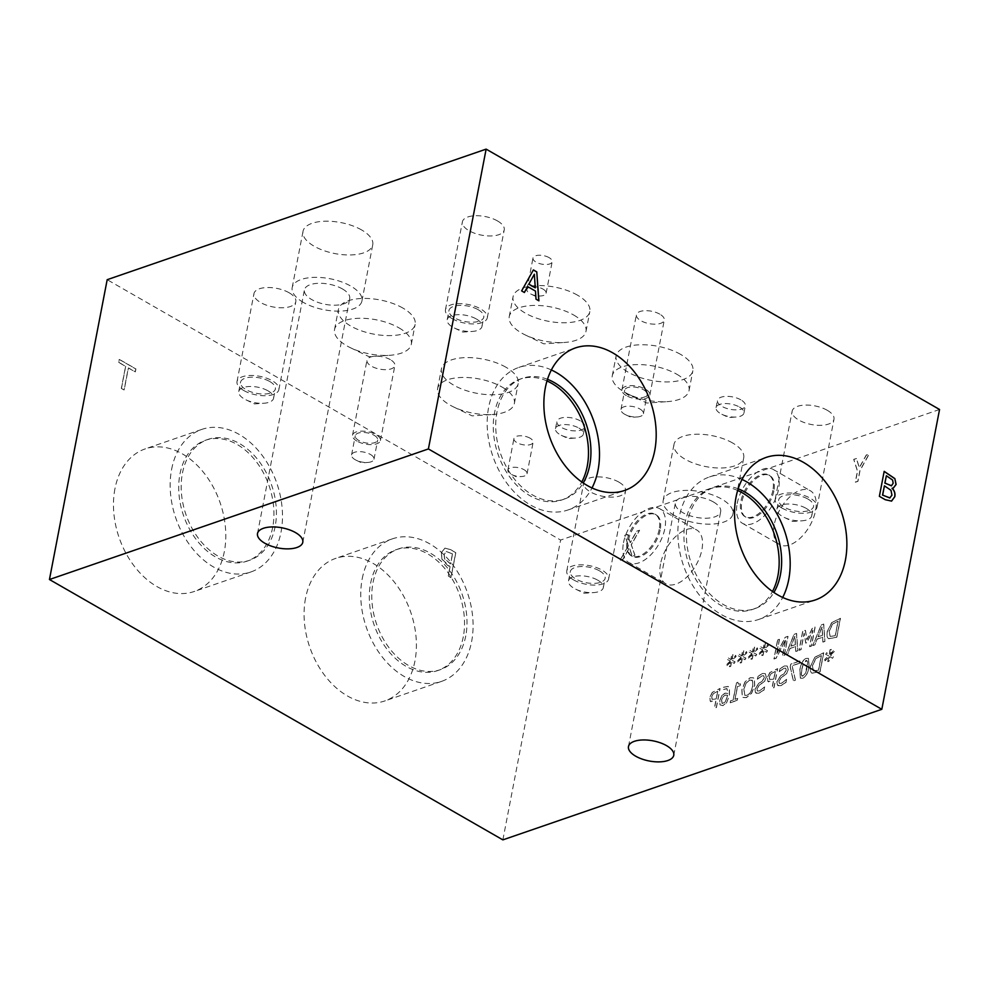 <?xml version="1.0" encoding="UTF-8"?>
<svg xmlns="http://www.w3.org/2000/svg" width="989" height="989" viewBox="0 0 989 989"><rect width="100%" height="100%" fill="white"/><g stroke="black" fill="none" stroke-linecap="round" stroke-linejoin="round"><path stroke-width="0.74" stroke-dasharray="4.95 3.71" d="M452.418 553.964L450.502 563.928L444.531 558.834L444.073 554.458L446.299 551.503L452.542 553.927L450.625 563.891L444.642 558.797L444.197 554.421L446.41 551.466L452.542 553.927M444.963 548.116L441.242 552.715L441.972 559.304L447.634 565.436L449.958 566.759L448.165 576.08L450.897 577.65L455.719 552.666L450.539 549.686L444.963 548.116L441.354 552.678L442.095 559.255L450.082 566.722L448.289 576.031L451.021 577.613L455.83 552.628L450.65 549.649L444.963 548.116M502.869 839.871L560.602 540.056L107.183 279.689M305.539 598.258A75.387 53.431 71 0 0 325.183 676.031A75.387 53.431 71 0 0 384.795 700.941A75.387 53.431 71 0 0 414.935 661.072A75.387 53.431 71 0 0 395.279 583.3A75.387 53.431 71 0 0 335.679 558.389A75.387 53.431 71 0 0 305.539 598.258M114.934 488.813A75.387 53.431 71 0 0 134.591 566.586A75.387 53.431 71 0 0 194.19 591.496A75.387 53.431 71 0 0 224.33 551.627A75.387 53.431 71 0 0 204.686 473.855A75.387 53.431 71 0 0 145.074 448.944A75.387 53.431 71 0 0 114.934 488.813M121.326 388.405L124.07 389.975L128.31 367.945L135.221 371.913L135.79 368.959L119.224 359.44L118.655 362.407L125.566 366.375L121.326 388.405L124.181 389.938L128.434 367.908L135.345 371.876L135.913 368.922L119.348 359.403L118.779 362.357L125.69 366.326L121.449 388.356M717.754 691.41L716.296 698.976L712.142 699.347L711.87 696.812L713.465 693.561L717.631 691.336L716.172 698.902L712.018 699.272L711.734 696.738L713.341 693.487L717.631 691.336M712.352 692.213L709.756 697.344L710.213 701.127L711.004 701.782L710.337 701.201L715.888 701.127L714.528 708.211L716.432 707.543L720.091 688.554L712.476 692.288L709.892 697.418L710.213 701.127L715.752 701.053L714.392 708.136L716.308 707.469L719.967 688.48L712.476 692.288M727.632 695.316L725.444 701.881L722.18 703.562L721.673 700.101L723.293 696.454L725.258 695.156L727.632 695.316L725.308 701.794L723.305 703.5L722.057 703.488L721.55 700.027L723.157 696.38L725.135 695.082L727.496 695.242M722.106 695.205L719.609 700.595L720.041 704.897L723.046 705.639L726.556 702.833L729.363 695.193L729.313 687.788L728.164 686.428L723.342 687.231L722.872 689.679L726.853 688.529L727.978 693.487L725.11 693.116L722.106 695.205L719.732 700.669L720.165 704.972L722.922 705.565L726.421 702.759M726.556 702.833L729.486 695.267L729.449 687.862L728.287 686.502L723.466 687.306L722.996 689.753L726.977 688.616L727.978 693.487L725.234 693.19L722.23 695.279M764.497 686.972L759.577 690.965L757.525 691.051L756.968 688.9L759.305 685.377L764.781 681.124L766.376 677.366L765.288 673.608L762.581 673.608L758.056 676.315L757.475 679.332L762.024 675.833L763.867 675.808L764.423 677.799L761.975 681.396L758.835 683.411L755.052 689.185L756.165 693.24L759.008 693.19L764.027 690.087L764.633 686.922L759.441 690.891L757.401 690.977L756.845 688.826L759.181 685.303L764.645 681.05L766.24 677.292L765.165 673.534L762.445 673.534L757.933 676.241L757.351 679.258L761.901 675.759L763.731 675.734L764.299 677.725L761.851 681.322L758.711 683.337L754.928 689.11L755.46 692.696L758.884 693.116L763.891 690.013L764.361 686.898M775.339 671.568L773.88 679.134L769.726 679.505L769.442 676.971L771.037 673.719L775.203 671.494L773.744 679.06L769.59 679.431L769.318 676.896L770.913 673.645L775.203 671.494M769.924 672.372L767.34 677.502L767.785 681.285L768.577 681.953L767.909 681.359L773.46 681.285L772.1 688.369L774.016 687.714L777.675 668.725L770.06 672.446L767.464 677.576L767.785 681.285L773.336 681.211L771.976 688.295L773.88 687.639L777.539 668.651L770.06 672.446M790.322 667.019L793.438 681.013L795.502 680.308L792.14 665.82L799.582 663.26L800.002 661.023L790.866 664.175L790.186 666.945L793.314 680.939L795.366 680.234L792.016 665.745L799.446 663.186L799.878 660.949L790.743 664.101L790.186 666.945M801.894 669.244L803.525 663.26L807.036 660.479L805.887 660.491L807.654 661.752L805.454 673.249L802.895 676.043L801.77 676.056L803.031 676.117L801.288 674.857L801.894 669.244M806.023 660.565L807.778 661.826L807.172 667.439L805.578 673.324L802.895 676.043L801.152 674.77L801.758 669.17L803.402 663.186L805.887 660.491M806.295 658.377C803.192 659.44 801.016 663.26 799.804 669.837L800.361 678.157L802.487 678.157C805.602 677.119 807.778 673.299 809.002 666.685L808.446 658.365L806.431 658.451C803.315 659.515 801.152 663.335 799.928 669.912L800.497 678.231L802.623 678.231C805.738 677.193 807.902 673.373 809.138 666.759L808.582 658.439L806.431 658.451M821.402 655.695L818.595 670.307L813.403 670.925L812.562 665.548L815.925 658.649L821.278 655.62L818.459 670.233L813.267 670.851L812.426 665.473L815.789 658.575L821.278 655.62M814.887 657.191L810.424 666.19C809.818 669.776 810.288 672.087 811.833 673.138L819.955 671.766L823.614 652.777L814.887 657.191L810.56 666.265C809.942 669.85 810.411 672.161 811.969 673.212L820.091 671.84L823.738 652.851L815.01 657.265M824.789 659.663L825.147 660.837L828.844 656.98L827.88 661.653L829.091 661.233L829.919 656.609L832.528 658.315L833.443 656.684L830.525 655.225L834.456 651.417L834.086 650.23L830.401 654.1L831.366 649.427L830.142 649.847L829.338 654.471L826.693 652.789L825.79 654.409L828.708 655.843L824.653 659.589L825.011 660.763L828.708 656.906L827.744 661.579L828.955 661.159L829.796 656.535L832.404 658.241L833.307 656.609L830.401 655.151L834.32 651.343L833.95 650.156L830.266 654.026L831.23 649.353L830.018 649.773L829.202 654.397L826.569 652.715L825.667 654.335L828.584 655.769L824.653 659.589M786.44 679.406L781.52 683.399L779.48 683.486L778.924 681.334L781.261 677.811L786.725 673.558L788.32 669.8L787.244 666.042L784.524 666.042L780.012 668.749L779.431 671.766L783.98 668.267L785.81 668.243L786.379 670.233L783.931 673.83L780.791 675.846L777.008 681.619L778.108 685.674L780.964 685.637L785.971 682.521L786.589 679.356L781.397 683.325L779.344 683.411L778.8 681.26L781.125 677.737L786.601 673.484L788.196 669.726L787.108 665.968L784.401 665.968L779.876 668.675L779.295 671.692L783.844 668.193L785.686 668.168L786.255 670.159L783.807 673.756L780.655 675.771L776.872 681.545L777.403 685.13L780.828 685.562L785.847 682.447L786.317 679.332M746.262 683.053L749.823 679.987L752.641 680.852L752.716 686.181C751.615 691.286 749.662 694.365 746.856 695.403L744.828 695.378L743.975 689.197L746.126 682.979L749.687 679.913L752.505 680.778L752.58 686.106C751.479 691.212 749.526 694.29 746.72 695.329L744.705 695.304L743.839 689.123L746.126 682.979M751.875 679.975L752.641 680.852L751.875 679.975M745.113 681.965L741.973 689.889L742.294 696.602L743.271 697.566L746.448 697.579L751.591 693.4L754.706 685.501L754.397 678.763L753.445 677.811L750.255 677.799L744.989 681.891L741.849 689.815L742.17 696.528L743.135 697.492L746.312 697.505L751.455 693.326L754.582 685.426L754.261 678.689L753.309 677.737L750.119 677.725L744.989 681.891M730.302 702.771L737.324 700.348L737.695 698.407L735.087 699.31L737.534 686.589L740.143 685.686L740.489 683.943L738.387 684.141L738.017 682.323L736.521 682.843L733.232 699.952L730.673 700.83L730.166 702.697L737.201 700.274L737.571 698.333L734.951 699.235L737.411 686.514L740.019 685.612L740.353 683.869L738.264 684.054L737.893 682.249L736.397 682.769L733.096 699.878L730.55 700.756L730.166 702.697M939.55 409.483L560.602 540.056M660.516 563.953A31.018 16.986 -60.1 0 0 665.758 583.72A31.018 16.986 -60.1 0 0 686.626 577.242A31.018 16.986 -60.1 0 0 701.893 549.686A31.018 16.986 -60.1 0 0 696.652 529.919A31.018 16.986 -60.1 0 0 675.784 536.397A31.018 16.986 -60.1 0 0 660.516 563.953M774.202 524.776A31.018 16.986 -60.1 0 0 779.443 544.543A31.018 16.986 -60.1 0 0 800.311 538.078A31.018 16.986 -60.1 0 0 815.579 510.522A31.018 16.986 -60.1 0 0 810.337 490.754A31.018 16.986 -60.1 0 0 789.469 497.22A31.018 16.986 -60.1 0 0 774.202 524.776M856.511 458.513L853.841 459.428L857.562 471.16L855.436 482.212L857.945 481.346L860.01 470.628L869.158 454.149L866.364 455.113L859.367 467.785L856.511 458.513L853.705 459.353L857.426 471.085L855.3 482.138L857.822 481.272L859.886 470.554L869.034 454.075L866.24 455.039L859.243 467.71L856.375 458.439M628.423 545.668L620.054 560.392L622.946 559.391L629.474 547.844L632.255 556.189L634.963 555.249L631.341 544.815L639.599 530.327L636.706 531.328L630.314 542.664L627.582 534.468L624.875 535.408L628.423 545.668L619.93 560.318L622.81 559.317L629.338 547.77L632.119 556.115L634.839 555.175L631.217 544.741L639.463 530.252L636.582 531.254L630.178 542.59L627.459 534.394L624.739 535.333L628.299 545.594M730.364 660.998L726.433 664.806L726.791 665.993L730.488 662.136L729.523 666.796L730.735 666.388L731.576 661.752L734.172 663.458L735.087 661.839L732.181 660.368L736.1 656.56L735.729 655.386L732.045 659.255L733.01 654.582L731.798 655.002L730.982 659.614L728.337 657.945L727.447 659.564L730.364 660.998L726.297 664.732L726.668 665.918L730.364 662.061L729.4 666.722L730.611 666.314L731.44 661.678L734.048 663.384L734.963 661.765L732.045 660.293L735.977 656.486L735.606 655.311L731.922 659.181L732.886 654.508L731.662 654.928L730.859 659.539L728.213 657.87L727.311 659.49L730.228 660.924M751.974 653.556L748.043 657.364L748.401 658.538L752.097 654.681L751.133 659.354L752.345 658.934L753.185 654.31L755.794 656.016L756.696 654.397L753.791 652.925L757.722 649.118L757.339 647.931L753.655 651.8L754.619 647.14L753.408 647.548L752.592 652.171L749.959 650.49L749.056 652.11L751.974 653.556L747.919 657.289L748.277 658.464L751.974 654.607L751.01 659.28L752.221 658.859L753.062 654.236L755.658 655.942L756.573 654.322L753.655 652.851L757.586 649.044L757.215 647.857L753.531 651.726L754.496 647.066L753.284 647.474L752.468 652.097L749.823 650.416L748.92 652.035L751.838 653.482M777.713 639.97L774.066 658.958L776.204 658.217L785.736 639.648L782.583 656.016L784.364 655.41L788.023 636.421L785.303 637.349L776.612 654.384L779.505 639.351L777.589 639.895L773.93 658.884L776.081 658.142L785.6 639.574L782.447 655.942L784.24 655.336L787.887 636.347L785.167 637.275L776.476 654.31L779.369 639.277L777.589 639.895M795.861 651.442L797.802 650.774L796.602 633.467L794.241 634.27L785.723 654.941L787.751 654.236L790.075 648.475L795.576 646.583L795.725 651.368L797.666 650.7L796.466 633.393L794.105 634.196L785.6 654.866L787.615 654.162L789.951 648.401L795.44 646.509L795.725 651.368M831.749 622.761L827.286 631.761C826.68 635.346 827.15 637.658 828.695 638.709L836.818 637.336L840.477 618.348L831.613 622.687L827.163 631.687C826.557 635.272 827.014 637.584 828.572 638.634L836.694 637.262L840.341 618.273L831.613 622.687M822.996 642.096L824.937 641.428L823.738 624.108L821.389 624.924L812.871 645.582L814.887 644.89L817.223 639.129L822.712 637.237L822.873 642.022L824.814 641.354L823.614 624.034L821.253 624.85L812.748 645.508L814.763 644.816L817.087 639.055L822.588 637.163L822.873 642.022M802.821 631.316L799.161 650.305L801.078 649.649L804.23 633.294L805.837 643.122L807.012 642.714L812.871 630.314L809.719 646.67L811.512 646.052L815.159 627.063L812.55 627.966L806.925 639.772L805.479 630.401L802.685 631.242L799.025 650.23L800.942 649.575L804.094 633.22L805.714 643.048L806.876 642.64L812.748 630.24L809.595 646.596L811.376 645.978L815.035 626.989L812.414 627.891L806.789 639.698L805.343 630.327L802.685 631.242M762.779 649.822L758.847 653.642L759.206 654.817L762.902 650.96L761.938 655.633L763.149 655.213L763.99 650.589L766.599 652.295L767.501 650.663L764.596 649.204L768.527 645.384L768.156 644.21L764.46 648.079L765.424 643.406L764.213 643.827L763.397 648.45L760.764 646.769L759.861 648.388L762.779 649.822L758.724 653.556L759.082 654.743L762.779 650.886L761.814 655.559L763.026 655.138L763.867 650.515L766.463 652.221L767.377 650.589L764.472 649.13L768.391 645.31L768.02 644.136L764.336 648.005L765.301 643.332L764.089 643.752L763.273 648.376L760.628 646.695L759.725 648.314L762.643 649.748M741.169 657.277L737.238 661.085L737.596 662.271L741.293 658.402L740.328 663.075L741.54 662.655L742.38 658.031L744.989 659.737L745.891 658.118L742.986 656.647L746.905 652.839L746.534 651.652L742.85 655.534L743.815 650.861L742.603 651.281L741.787 655.892L739.154 654.224L738.251 655.831L741.169 657.277L737.114 661.011L737.473 662.197L741.169 658.328L740.205 663.001L741.416 662.581L742.245 657.957L744.853 659.663L745.768 658.044L742.85 656.572L746.782 652.765L746.411 651.578L742.727 655.46L743.691 650.787L742.467 651.195L741.663 655.818L739.018 654.149L738.115 655.756L741.033 657.203M822.601 635.259L818.163 636.792L822.106 627.088L822.601 635.259L818.027 636.718L821.983 627.014L822.477 635.185M838.14 621.191L835.322 635.803L830.13 636.421L829.289 631.044L832.664 624.146L838.017 621.117L835.198 635.729L830.006 636.347L829.165 630.97L832.528 624.071L838.017 621.117M795.465 644.618L791.015 646.151L794.971 636.434L795.465 644.618L790.891 646.064L794.835 636.36L795.329 644.544M892.61 480.048L886.255 475.796M891.274 485.871L893.042 483.312L892.498 480.085M891.015 490.334L884.314 485.871M889.63 498.011L891.818 495.217L890.904 490.371M893.351 487.96L892.066 488.17M879.369 496.33L884.055 471.382M891.485 501.139L885.167 499.766L879.246 496.367M535.16 287.873L534.233 274.287M524.405 292.497L521.512 290.939L533.343 269.997M535.482 291.1L527.496 286.625M536.013 299.16L535.37 291.137M538.894 300.817L535.89 299.197M275.165 526.469A63.914 45.296 -109 0 1 249.611 560.269A63.914 45.296 -109 0 1 199.073 539.141A63.914 45.296 -109 0 1 182.421 473.212A63.914 45.296 -109 0 1 207.962 439.413A63.914 45.296 -109 0 1 258.5 460.54A63.914 45.296 -109 0 1 275.165 526.469M171.629 469.281A75.387 53.431 -109 0 1 201.768 429.411A75.387 53.431 -109 0 1 261.368 454.322A75.387 53.431 -109 0 1 281.024 532.094A75.387 53.431 -109 0 1 250.885 571.963A75.387 53.431 -109 0 1 191.273 547.053A75.387 53.431 -109 0 1 171.629 469.281M272.692 527.31A63.914 45.296 -109 0 1 247.151 561.122A63.914 45.296 -109 0 1 183.497 515.442A63.914 45.296 -109 0 1 205.502 440.266A63.914 45.296 -109 0 1 256.04 461.381A63.914 45.296 -109 0 1 272.692 527.31M465.757 635.915A63.914 45.296 -109 0 1 440.204 669.714A63.914 45.296 -109 0 1 389.678 648.586A63.914 45.296 -109 0 1 373.014 582.657A63.914 45.296 -109 0 1 398.567 548.858A63.914 45.296 -109 0 1 449.093 569.985A63.914 45.296 -109 0 1 465.757 635.915M362.221 578.726A75.387 53.431 -109 0 1 392.361 538.857A75.387 53.431 -109 0 1 451.973 563.767A75.387 53.431 -109 0 1 471.617 641.54A75.387 53.431 -109 0 1 441.477 681.409A75.387 53.431 -109 0 1 381.878 656.498A75.387 53.431 -109 0 1 362.221 578.726M463.297 636.768A63.914 45.296 -109 0 1 437.744 670.567A63.914 45.296 -109 0 1 374.102 624.887A63.914 45.296 -109 0 1 396.107 549.711A63.914 45.296 -109 0 1 446.632 570.826A63.914 45.296 -109 0 1 463.297 636.768M772.866 490.309A23.971 13.129 119.9 0 1 761.06 511.597A23.971 13.129 119.9 0 1 744.927 516.604A23.971 13.129 119.9 0 1 740.872 501.324A23.971 13.129 119.9 0 1 752.678 480.036A23.971 13.129 119.9 0 1 768.812 475.029A23.971 13.129 119.9 0 1 772.866 490.309M737.188 503.525A31.018 16.986 119.9 0 1 752.456 475.969A31.018 16.986 119.9 0 1 773.324 469.491A31.018 16.986 119.9 0 1 778.566 489.258A31.018 16.986 119.9 0 1 763.285 516.814A31.018 16.986 119.9 0 1 742.43 523.292A31.018 16.986 119.9 0 1 737.188 503.525M773.868 490.878A23.971 13.129 119.9 0 1 762.062 512.178A23.971 13.129 119.9 0 1 745.941 517.185A23.971 13.129 119.9 0 1 746.485 489.852A23.971 13.129 119.9 0 1 769.813 475.598A23.971 13.129 119.9 0 1 773.868 490.878M659.181 529.474A23.971 13.129 119.9 0 1 647.375 550.774A23.971 13.129 119.9 0 1 631.242 555.781A23.971 13.129 119.9 0 1 627.187 540.501A23.971 13.129 119.9 0 1 638.993 519.2A23.971 13.129 119.9 0 1 655.126 514.193A23.971 13.129 119.9 0 1 659.181 529.474M623.503 542.689A31.018 16.986 119.9 0 1 638.77 515.145A31.018 16.986 119.9 0 1 659.638 508.667A31.018 16.986 119.9 0 1 664.88 528.435A31.018 16.986 119.9 0 1 649.6 555.991A31.018 16.986 119.9 0 1 628.744 562.469A31.018 16.986 119.9 0 1 623.503 542.689M660.182 530.055A23.971 13.129 119.9 0 1 648.376 551.355A23.971 13.129 119.9 0 1 632.255 556.35A23.971 13.129 119.9 0 1 632.799 529.028A23.971 13.129 119.9 0 1 656.127 514.774A23.971 13.129 119.9 0 1 660.182 530.055M546.979 380.963A63.914 45.296 71 0 0 520.053 379.146A63.914 45.296 71 0 0 494.5 412.945A63.914 45.296 71 0 0 511.165 478.874A63.914 45.296 71 0 0 561.69 500.001A63.914 45.296 71 0 0 581.792 481.977M551.355 369.96A75.387 53.431 71 0 0 518.78 367.451A75.387 53.431 71 0 0 488.64 407.32A75.387 53.431 71 0 0 508.284 485.092A75.387 53.431 71 0 0 567.896 510.003A75.387 53.431 71 0 0 592.015 487.96M547.498 379.306A63.914 45.296 71 0 0 522.513 378.293A63.914 45.296 71 0 0 500.508 453.481A63.914 45.296 71 0 0 564.163 499.148A63.914 45.296 71 0 0 583.213 482.966M737.658 490.457A63.914 45.296 71 0 0 710.732 488.64A63.914 45.296 71 0 0 685.179 522.439A63.914 45.296 71 0 0 701.844 588.368A63.914 45.296 71 0 0 752.382 609.496A63.914 45.296 71 0 0 772.471 591.471M742.034 479.455A75.387 53.431 71 0 0 709.459 476.945A75.387 53.431 71 0 0 679.319 516.814A75.387 53.431 71 0 0 698.976 594.574A75.387 53.431 71 0 0 758.575 619.497A75.387 53.431 71 0 0 782.695 597.455M738.177 488.801A63.914 45.296 71 0 0 713.193 487.787A63.914 45.296 71 0 0 691.187 562.976A63.914 45.296 71 0 0 754.842 608.643A63.914 45.296 71 0 0 773.893 592.46M303.376 302.411A35.505 15.787 10.9 0 1 292.2 287.527A35.505 15.787 10.9 0 1 314.378 277.365A35.505 15.787 10.9 0 1 350.749 286.081A35.505 15.787 10.9 0 1 361.937 300.965A35.505 15.787 10.9 0 1 339.746 311.127A35.505 15.787 10.9 0 1 303.376 302.411M342.454 288.949A23.068 10.261 10.9 0 1 349.71 298.604A23.068 10.261 10.9 0 1 325.121 304.315A23.068 10.261 10.9 0 1 304.414 289.888A23.068 10.261 10.9 0 1 318.829 283.287A23.068 10.261 10.9 0 1 342.454 288.949M361.566 229.918A35.505 15.787 -169.1 0 0 325.196 221.202A35.505 15.787 -169.1 0 0 303.017 231.364A35.505 15.787 -169.1 0 0 314.193 246.236A35.505 15.787 -169.1 0 0 350.563 254.952A35.505 15.787 -169.1 0 0 372.742 244.79A35.505 15.787 -169.1 0 0 361.566 229.918M674.35 515.43A35.505 15.787 10.9 0 1 663.174 500.558A35.505 15.787 10.9 0 1 685.352 490.396A35.505 15.787 10.9 0 1 721.723 499.111A35.505 15.787 10.9 0 1 732.911 513.983A35.505 15.787 10.9 0 1 710.72 524.145A35.505 15.787 10.9 0 1 674.35 515.43M713.428 501.967A23.068 10.261 10.9 0 1 720.684 511.634A23.068 10.261 10.9 0 1 696.095 517.334A23.068 10.261 10.9 0 1 675.388 502.907A23.068 10.261 10.9 0 1 689.803 496.305A23.068 10.261 10.9 0 1 713.428 501.967M732.54 442.936A35.505 15.787 -169.1 0 0 696.169 434.233A35.505 15.787 -169.1 0 0 673.991 444.382A35.505 15.787 -169.1 0 0 685.167 459.267A35.505 15.787 -169.1 0 0 721.537 467.982A35.505 15.787 -169.1 0 0 743.728 457.82A35.505 15.787 -169.1 0 0 732.54 442.936M578.899 428.076A14.205 6.317 10.9 0 1 583.374 434.035A14.205 6.317 10.9 0 1 575.524 438.053A14.205 6.317 10.9 0 1 561.282 435.308A14.205 6.317 10.9 0 1 559.959 434.604A14.205 6.317 10.9 0 1 555.484 428.657A14.205 6.317 10.9 0 1 564.348 424.59A14.205 6.317 10.9 0 1 578.899 428.076M580.296 420.869A14.205 6.317 -169.1 0 0 565.745 417.383A14.205 6.317 -169.1 0 0 556.869 421.45A14.205 6.317 -169.1 0 0 561.344 427.396A14.205 6.317 -169.1 0 0 575.895 430.883A14.205 6.317 -169.1 0 0 584.759 426.815A14.205 6.317 -169.1 0 0 580.296 420.869M739.475 407.06A14.205 6.317 10.9 0 1 743.951 413.019A14.205 6.317 10.9 0 1 736.1 417.037A14.205 6.317 10.9 0 1 721.859 414.292A14.205 6.317 10.9 0 1 720.536 413.587A14.205 6.317 10.9 0 1 716.061 407.641A14.205 6.317 10.9 0 1 724.937 403.574A14.205 6.317 10.9 0 1 739.475 407.06M740.872 399.853A14.205 6.317 -169.1 0 0 726.322 396.366A14.205 6.317 -169.1 0 0 717.445 400.434A14.205 6.317 -169.1 0 0 721.921 406.38A14.205 6.317 -169.1 0 0 736.471 409.866A14.205 6.317 -169.1 0 0 745.347 405.799A14.205 6.317 -169.1 0 0 740.872 399.853M573.694 315.034A39.09 17.382 10.9 0 1 585.995 331.402A39.09 17.382 10.9 0 1 564.385 342.466A39.09 17.382 10.9 0 1 525.196 334.912A39.09 17.382 10.9 0 1 521.549 332.996A39.09 17.382 10.9 0 1 509.236 316.628A39.09 17.382 10.9 0 1 533.652 305.44A39.09 17.382 10.9 0 1 573.694 315.034M577.514 295.179A39.09 17.382 -169.1 0 0 537.472 285.586A39.09 17.382 -169.1 0 0 513.056 296.774A39.09 17.382 -169.1 0 0 525.369 313.154A39.09 17.382 -169.1 0 0 565.411 322.748A39.09 17.382 -169.1 0 0 589.827 311.56A39.09 17.382 -169.1 0 0 577.514 295.179M502.053 387.058A39.09 17.382 10.9 0 1 514.367 403.425A39.09 17.382 10.9 0 1 492.757 414.49A39.09 17.382 10.9 0 1 453.555 406.936A39.09 17.382 10.9 0 1 449.908 405.02A39.09 17.382 10.9 0 1 437.595 388.652A39.09 17.382 10.9 0 1 462.011 377.464A39.09 17.382 10.9 0 1 502.053 387.058M505.874 367.203A39.09 17.382 -169.1 0 0 465.844 357.61A39.09 17.382 -169.1 0 0 441.428 368.798A39.09 17.382 -169.1 0 0 453.728 385.166A39.09 17.382 -169.1 0 0 493.771 394.759A39.09 17.382 -169.1 0 0 518.187 383.584A39.09 17.382 -169.1 0 0 505.874 367.203M399 327.878A39.09 17.382 10.9 0 1 411.313 344.259A39.09 17.382 10.9 0 1 389.703 355.311A39.09 17.382 10.9 0 1 350.514 347.769A39.09 17.382 10.9 0 1 346.867 345.853A39.09 17.382 10.9 0 1 334.554 329.473A39.09 17.382 10.9 0 1 358.97 318.285A39.09 17.382 10.9 0 1 399 327.878M402.832 308.036A39.09 17.382 -169.1 0 0 362.79 298.443A39.09 17.382 -169.1 0 0 338.374 309.619A39.09 17.382 -169.1 0 0 350.687 325.999A39.09 17.382 -169.1 0 0 390.717 335.592A39.09 17.382 -169.1 0 0 415.133 324.404A39.09 17.382 -169.1 0 0 402.832 308.036M676.736 374.201A39.09 17.382 10.9 0 1 689.049 390.581A39.09 17.382 10.9 0 1 667.439 401.633A39.09 17.382 10.9 0 1 628.238 394.092A39.09 17.382 10.9 0 1 624.591 392.176A39.09 17.382 10.9 0 1 612.278 375.795A39.09 17.382 10.9 0 1 636.706 364.607A39.09 17.382 10.9 0 1 676.736 374.201M680.556 354.359A39.09 17.382 -169.1 0 0 640.526 344.765A39.09 17.382 -169.1 0 0 616.11 355.953A39.09 17.382 -169.1 0 0 628.411 372.321A39.09 17.382 -169.1 0 0 668.453 381.915A39.09 17.382 -169.1 0 0 692.869 370.727A39.09 17.382 -169.1 0 0 680.556 354.359M543.035 289.109A9.766 4.339 10.9 0 1 546.113 293.214A9.766 4.339 10.9 0 1 540.711 295.971A9.766 4.339 10.9 0 1 530.92 294.079A9.766 4.339 10.9 0 1 530.005 293.609A9.766 4.339 10.9 0 1 526.927 289.517A9.766 4.339 10.9 0 1 533.034 286.711A9.766 4.339 10.9 0 1 543.035 289.109M549.105 257.635A9.766 4.339 -169.1 0 0 539.092 255.236A9.766 4.339 -169.1 0 0 532.984 258.03A9.766 4.339 -169.1 0 0 536.063 262.122A9.766 4.339 -169.1 0 0 546.076 264.52A9.766 4.339 -169.1 0 0 552.183 261.726A9.766 4.339 -169.1 0 0 549.105 257.635M523.985 469.664A9.766 4.339 10.9 0 1 527.063 473.756A9.766 4.339 10.9 0 1 521.66 476.525A9.766 4.339 10.9 0 1 511.857 474.633A9.766 4.339 10.9 0 1 510.942 474.151A9.766 4.339 10.9 0 1 507.864 470.059A9.766 4.339 10.9 0 1 513.971 467.265A9.766 4.339 10.9 0 1 523.985 469.664M530.042 438.176A9.766 4.339 -169.1 0 0 520.029 435.778A9.766 4.339 -169.1 0 0 513.934 438.584A9.766 4.339 -169.1 0 0 517.012 442.676A9.766 4.339 -169.1 0 0 527.013 445.075A9.766 4.339 -169.1 0 0 533.12 442.281A9.766 4.339 -169.1 0 0 530.042 438.176M639.821 408.952A11.423 5.081 10.9 0 1 643.419 413.736A11.423 5.081 10.9 0 1 637.101 416.962A11.423 5.081 10.9 0 1 625.654 414.762A11.423 5.081 10.9 0 1 624.591 414.206A11.423 5.081 10.9 0 1 620.993 409.421A11.423 5.081 10.9 0 1 628.126 406.145A11.423 5.081 10.9 0 1 639.821 408.952M626.42 395.649A14.205 6.317 10.9 0 1 621.957 389.703A14.205 6.317 10.9 0 1 630.821 385.636A14.205 6.317 10.9 0 1 645.372 389.122A14.205 6.317 10.9 0 1 649.847 395.068A14.205 6.317 10.9 0 1 640.971 399.136A14.205 6.317 10.9 0 1 626.42 395.649M643.518 389.765A11.423 5.081 10.9 0 1 647.115 394.549A11.423 5.081 10.9 0 1 634.938 397.368A11.423 5.081 10.9 0 1 624.689 390.222A11.423 5.081 10.9 0 1 631.823 386.959A11.423 5.081 10.9 0 1 643.518 389.765M659.811 314.168A14.205 6.317 -169.1 0 0 645.261 310.682A14.205 6.317 -169.1 0 0 636.384 314.749A14.205 6.317 -169.1 0 0 640.86 320.696A14.205 6.317 -169.1 0 0 655.41 324.182A14.205 6.317 -169.1 0 0 664.274 320.115A14.205 6.317 -169.1 0 0 659.811 314.168M370.405 454.446A11.423 5.081 10.9 0 1 373.99 459.23A11.423 5.081 10.9 0 1 367.685 462.456A11.423 5.081 10.9 0 1 356.225 460.256A11.423 5.081 10.9 0 1 355.162 459.687A11.423 5.081 10.9 0 1 351.565 454.903A11.423 5.081 10.9 0 1 358.698 451.639A11.423 5.081 10.9 0 1 370.405 454.446M357.004 441.143A14.205 6.317 10.9 0 1 352.529 435.197A14.205 6.317 10.9 0 1 361.405 431.13A14.205 6.317 10.9 0 1 375.956 434.616A14.205 6.317 10.9 0 1 380.419 440.562A14.205 6.317 10.9 0 1 371.555 444.63A14.205 6.317 10.9 0 1 357.004 441.143M374.089 435.259A11.423 5.081 10.9 0 1 377.687 440.031A11.423 5.081 10.9 0 1 365.522 442.862A11.423 5.081 10.9 0 1 355.261 435.716A11.423 5.081 10.9 0 1 362.394 432.453A11.423 5.081 10.9 0 1 374.089 435.259M390.383 359.662A14.205 6.317 -169.1 0 0 375.832 356.176A14.205 6.317 -169.1 0 0 366.968 360.243A14.205 6.317 -169.1 0 0 371.444 366.19A14.205 6.317 -169.1 0 0 385.982 369.676A14.205 6.317 -169.1 0 0 394.858 365.609A14.205 6.317 -169.1 0 0 390.383 359.662M597.739 580.172A17.728 7.887 10.9 0 1 603.327 587.602A17.728 7.887 10.9 0 1 593.524 592.609A17.728 7.887 10.9 0 1 575.746 589.197A17.728 7.887 10.9 0 1 574.09 588.319A17.728 7.887 10.9 0 1 568.514 580.902A17.728 7.887 10.9 0 1 579.579 575.821A17.728 7.887 10.9 0 1 597.739 580.172M573.496 579.851A21.301 9.47 10.9 0 1 566.784 570.925A21.301 9.47 10.9 0 1 580.098 564.83A21.301 9.47 10.9 0 1 601.918 570.06A21.301 9.47 10.9 0 1 608.631 578.985A21.301 9.47 10.9 0 1 595.316 585.08A21.301 9.47 10.9 0 1 573.496 579.851M599.532 570.876A17.728 7.887 10.9 0 1 605.12 578.305A17.728 7.887 10.9 0 1 586.217 582.694A17.728 7.887 10.9 0 1 570.307 571.605A17.728 7.887 10.9 0 1 581.371 566.536A17.728 7.887 10.9 0 1 599.532 570.876M618.854 482.113A21.301 9.47 -169.1 0 0 597.035 476.883A21.301 9.47 -169.1 0 0 583.72 482.978A21.301 9.47 -169.1 0 0 590.433 491.904A21.301 9.47 -169.1 0 0 612.253 497.133A21.301 9.47 -169.1 0 0 625.567 491.038A21.301 9.47 -169.1 0 0 618.854 482.113M476.414 319.014A17.728 7.887 10.9 0 1 481.989 326.432A17.728 7.887 10.9 0 1 472.198 331.451A17.728 7.887 10.9 0 1 454.421 328.027A17.728 7.887 10.9 0 1 452.764 327.161A17.728 7.887 10.9 0 1 447.176 319.731A17.728 7.887 10.9 0 1 458.253 314.663A17.728 7.887 10.9 0 1 476.414 319.014M452.171 318.681A21.301 9.47 10.9 0 1 445.458 309.755A21.301 9.47 10.9 0 1 458.76 303.66A21.301 9.47 10.9 0 1 480.592 308.889A21.301 9.47 10.9 0 1 487.293 317.815A21.301 9.47 10.9 0 1 473.991 323.91A21.301 9.47 10.9 0 1 452.171 318.681M478.194 309.718A17.728 7.887 10.9 0 1 483.782 317.135A17.728 7.887 10.9 0 1 464.879 321.524A17.728 7.887 10.9 0 1 448.969 310.435A17.728 7.887 10.9 0 1 460.046 305.366A17.728 7.887 10.9 0 1 478.194 309.718M497.516 220.943A21.301 9.47 -169.1 0 0 475.697 215.713A21.301 9.47 -169.1 0 0 462.395 221.82A21.301 9.47 -169.1 0 0 469.095 230.734A21.301 9.47 -169.1 0 0 490.927 235.963A21.301 9.47 -169.1 0 0 504.229 229.868A21.301 9.47 -169.1 0 0 497.516 220.943M267.982 390.828A17.728 7.887 10.9 0 1 273.57 398.246A17.728 7.887 10.9 0 1 263.766 403.265A17.728 7.887 10.9 0 1 245.989 399.84A17.728 7.887 10.9 0 1 244.345 398.975A17.728 7.887 10.9 0 1 238.757 391.545A17.728 7.887 10.9 0 1 249.834 386.476A17.728 7.887 10.9 0 1 267.982 390.828M243.739 390.494A21.301 9.47 10.9 0 1 237.026 381.569A21.301 9.47 10.9 0 1 250.341 375.474A21.301 9.47 10.9 0 1 272.16 380.703A21.301 9.47 10.9 0 1 278.873 389.629A21.301 9.47 10.9 0 1 265.559 395.724A21.301 9.47 10.9 0 1 243.739 390.494M269.774 381.531A17.728 7.887 10.9 0 1 275.362 388.949A17.728 7.887 10.9 0 1 256.46 393.338A17.728 7.887 10.9 0 1 240.55 382.249A17.728 7.887 10.9 0 1 251.614 377.18A17.728 7.887 10.9 0 1 269.774 381.531M289.097 292.756A21.301 9.47 -169.1 0 0 267.277 287.527A21.301 9.47 -169.1 0 0 253.963 293.622A21.301 9.47 -169.1 0 0 260.676 302.547A21.301 9.47 -169.1 0 0 282.495 307.777A21.301 9.47 -169.1 0 0 295.81 301.682A21.301 9.47 -169.1 0 0 289.097 292.756M806.159 508.358A17.728 7.887 10.9 0 1 811.746 515.788A17.728 7.887 10.9 0 1 801.943 520.807A17.728 7.887 10.9 0 1 784.166 517.383A17.728 7.887 10.9 0 1 782.522 516.505A17.728 7.887 10.9 0 1 776.934 509.088A17.728 7.887 10.9 0 1 788.01 504.007A17.728 7.887 10.9 0 1 806.159 508.358M781.916 508.037A21.301 9.47 10.9 0 1 775.215 499.111A21.301 9.47 10.9 0 1 788.517 493.017A21.301 9.47 10.9 0 1 810.337 498.246A21.301 9.47 10.9 0 1 817.05 507.172A21.301 9.47 10.9 0 1 803.748 513.266A21.301 9.47 10.9 0 1 781.916 508.037M807.951 499.074A17.728 7.887 10.9 0 1 813.539 506.492A17.728 7.887 10.9 0 1 794.637 510.88A17.728 7.887 10.9 0 1 778.726 499.791A17.728 7.887 10.9 0 1 789.803 494.723A17.728 7.887 10.9 0 1 807.951 499.074M827.274 410.299A21.301 9.47 -169.1 0 0 805.454 405.07A21.301 9.47 -169.1 0 0 792.152 411.164A21.301 9.47 -169.1 0 0 798.852 420.09A21.301 9.47 -169.1 0 0 820.685 425.319A21.301 9.47 -169.1 0 0 833.987 419.225A21.301 9.47 -169.1 0 0 827.274 410.299M201.768 429.411L145.074 448.944M250.885 571.963L194.19 591.496M207.962 439.413L205.502 440.266M249.611 560.269L247.151 561.122M392.361 538.857L335.679 558.389M441.477 681.409L384.795 700.941M398.567 548.858L396.107 549.711M440.204 669.714L437.744 670.567M742.43 523.292L779.443 544.543M773.324 469.491L810.337 490.754M744.927 516.604L745.941 517.185M768.812 475.029L769.813 475.598M628.744 562.469L665.758 583.72M659.638 508.667L696.652 529.919M631.242 555.781L632.255 556.35M655.126 514.193L656.127 514.774M567.896 510.003L624.591 490.47M518.78 367.451L575.474 347.918M561.69 500.001L564.163 499.148M520.053 379.146L522.513 378.293M758.575 619.497L815.27 599.964M709.459 476.945L766.154 457.413M752.382 609.496L754.842 608.643M710.732 488.64L713.193 487.787M361.937 300.965L372.742 244.79M292.2 287.527L303.017 231.364M302.795 542.256L349.71 298.604M257.499 533.541L304.414 289.888M732.911 513.983L743.728 457.82M663.174 500.558L673.991 444.382M673.769 755.287L720.684 511.634M628.472 746.559L675.388 502.907M561.282 435.308L568.045 438.56L575.524 438.053M583.374 434.035L584.759 426.815M555.484 428.657L556.869 421.45M721.859 414.292L728.621 417.543L736.1 417.037M743.951 413.019L745.347 405.799M716.061 407.641L717.445 400.434M525.196 334.912L543.789 343.863L564.385 342.466M585.995 331.402L589.827 311.56M509.236 316.628L513.056 296.774M453.555 406.936L472.161 415.887L492.757 414.49M514.367 403.425L518.187 383.584M437.595 388.652L441.428 368.798M350.514 347.769L369.107 356.708L389.703 355.311M411.313 344.259L415.133 324.404M334.554 329.473L338.374 309.619M628.238 394.092L646.843 403.042L667.439 401.633M689.049 390.581L692.869 370.727M612.278 375.795L616.11 355.953M530.92 294.079L535.568 296.317L540.711 295.971M546.113 293.214L552.183 261.726M526.927 289.517L532.984 258.03M511.857 474.633L516.505 476.871L521.66 476.525M527.063 473.756L533.12 442.281M507.864 470.059L513.934 438.584M625.654 414.762L631.081 417.37L637.101 416.962M649.847 395.068L664.274 320.115M621.957 389.703L636.384 314.749M643.419 413.736L647.115 394.549M620.993 409.421L624.689 390.222M356.225 460.256L361.665 462.864L367.685 462.456M380.419 440.562L394.858 365.609M352.529 435.197L366.968 360.243M373.99 459.23L377.687 440.031M351.565 454.903L355.261 435.716M575.746 589.197L584.19 593.252L593.524 592.609M608.631 578.985L625.567 491.038M566.784 570.925L583.72 482.978M603.327 587.602L605.12 578.305M568.514 580.902L570.307 571.605M454.421 328.027L462.852 332.081L472.198 331.451M487.293 317.815L504.229 229.868M445.458 309.755L462.395 221.82M481.989 326.432L483.782 317.135M447.176 319.731L448.969 310.435M245.989 399.84L254.433 403.895L263.766 403.265M278.873 389.629L295.81 301.682M237.026 381.569L253.963 293.622M273.57 398.246L275.362 388.949M238.757 391.545L240.55 382.249M784.166 517.383L792.609 521.438L801.943 520.807M817.05 507.172L833.987 419.225M775.215 499.111L792.152 411.164M811.746 515.788L813.539 506.492M776.934 509.088L778.726 499.791"/><path stroke-width="1.48" d="M502.869 839.871L49.45 579.517L107.183 279.689L486.131 149.129L939.55 409.483L881.817 709.311L502.869 839.871M886.379 475.746L884.97 483.052L891.386 485.822L893.166 483.262L892.61 480.048L886.379 475.746L884.846 483.102L891.621 485.772M884.426 485.834L882.658 495.069L889.754 497.974L891.942 495.18L891.015 490.334L884.426 485.834L882.534 495.106L889.964 497.912M892.165 488.245C894.501 490.569 895.391 493.387 894.822 496.676L891.596 501.102L885.279 499.717L879.369 496.33L884.178 471.345L894.86 478.602L895.985 484.486L893.413 487.936L892.041 488.294C894.39 490.618 895.268 493.424 894.711 496.725L891.485 501.139M894.86 478.602L896.108 484.437L893.463 487.923M884.166 471.444L894.736 478.639M49.45 579.517L428.398 448.944L881.817 709.311M428.398 448.944L486.131 149.129M736.014 497.282A75.387 53.431 -109 0 1 766.154 457.413A75.387 53.431 -109 0 1 825.753 482.323A75.387 53.431 -109 0 1 845.41 560.095A75.387 53.431 -109 0 1 815.27 599.964A75.387 53.431 -109 0 1 755.658 575.042A75.387 53.431 -109 0 1 736.014 497.282M545.335 387.787A75.387 53.431 -109 0 1 575.474 347.918A75.387 53.431 -109 0 1 635.074 372.828A75.387 53.431 -109 0 1 654.73 450.601A75.387 53.431 -109 0 1 624.591 490.47A75.387 53.431 -109 0 1 564.979 465.559A75.387 53.431 -109 0 1 545.335 387.787M524.405 292.497L521.636 290.902L533.392 269.91L536.767 271.851L538.894 300.817L536.013 299.16L535.482 291.1L527.619 286.587L524.405 292.497M534.357 274.237L528.794 284.226L535.284 287.836L534.357 274.237L528.794 284.226M528.917 284.177L535.284 287.836M527.619 286.587L524.331 292.46M536.767 271.851L538.77 300.743M533.343 269.997L536.644 271.888M581.792 481.977A63.914 45.296 71 0 0 587.243 466.202A63.914 45.296 71 0 0 546.979 380.963M592.015 487.96A75.387 53.431 71 0 0 598.036 470.134A75.387 53.431 71 0 0 551.355 369.96M583.213 482.966A63.914 45.296 71 0 0 589.704 465.349A63.914 45.296 71 0 0 547.498 379.306M772.471 591.471A63.914 45.296 71 0 0 777.923 575.697A63.914 45.296 71 0 0 737.658 490.457M782.695 597.455A75.387 53.431 71 0 0 788.715 579.628A75.387 53.431 71 0 0 742.034 479.455M773.893 592.46A63.914 45.296 71 0 0 780.395 574.844A63.914 45.296 71 0 0 738.177 488.801M295.526 532.601A23.068 10.261 10.9 0 1 302.795 542.256A23.068 10.261 10.9 0 1 278.206 547.968A23.068 10.261 10.9 0 1 257.499 533.541A23.068 10.261 10.9 0 1 271.901 526.939A23.068 10.261 10.9 0 1 295.526 532.601M666.499 745.619A23.068 10.261 10.9 0 1 673.769 755.287A23.068 10.261 10.9 0 1 649.18 760.986A23.068 10.261 10.9 0 1 628.472 746.559A23.068 10.261 10.9 0 1 642.875 739.957A23.068 10.261 10.9 0 1 666.499 745.619"/></g></svg>
